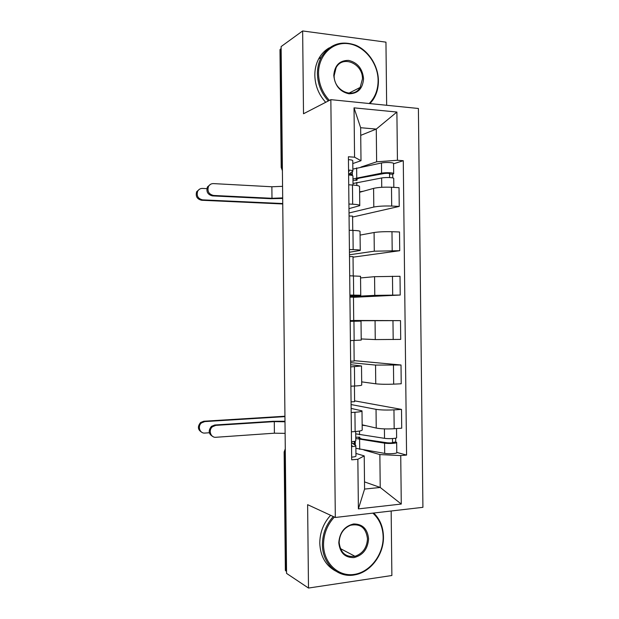 <?xml version="1.0" encoding="UTF-8"?>
<svg xmlns="http://www.w3.org/2000/svg" width="619" height="619" viewBox="0 0 619 619"><rect width="100%" height="100%" fill="white"/><g stroke="black" fill="none" stroke-linecap="round" stroke-linejoin="round"><path stroke-width="0.93" d="M386.658 105.276L385.954 42.154L302.645 30.95L281.119 46.572L286.566 573.403L308.494 588.05L391.873 575.508L391.162 511M335.32 517.469L422.916 507.325L418.398 108.48L330.848 99.651L335.32 517.469L307.62 504.671L308.494 588.05M302.645 30.95L303.511 113.757L330.848 99.651M279.981 49.884L280.376 49.156L281.599 167.107L282.396 169.985M281.134 48.607L280.376 49.156M286.543 571.438L285.359 570.231M362.154 424.804L376.236 428.069C380.824 428.921 386.798 429.137 394.171 428.735L401.716 428.193L401.507 409.399L393.963 409.863C386.589 410.219 380.615 410.041 376.035 409.337L351.097 404.547M351.135 408.408L361.999 410.854C362.177 411.465 359.825 411.945 354.927 412.277L355.136 431.544C360.034 431.149 362.386 430.584 362.208 429.849L361.999 411.07M355.136 431.544L351.391 431.814M354.594 400.849L401.507 409.399M351.066 401.87L354.602 401.669L354.432 386.032M354.927 412.277L351.182 412.509M361.682 381.869L375.748 383.803C380.329 384.306 386.302 384.422 393.676 384.144L401.22 383.78L401.011 365.001L375.547 365.086L350.64 362.649M350.896 386.202L354.641 386.016C359.538 385.761 361.898 385.405 361.72 384.956L361.511 366.084M354.153 360.645L401.011 365.001M350.625 361.21L354.161 361.086L353.936 340.527M350.663 364.715L361.511 365.968L350.687 366.912M361.217 338.957L375.261 339.576L400.717 339.398L400.508 320.627L350.184 320.774M350.4 340.612L361.225 340.086L361.024 321.129M353.72 320.472L400.508 320.627M350.184 320.58L353.72 320.534L353.464 297.143L349.928 297.151M350.192 321.044L361.024 321.114L350.192 321.338M349.928 296.625L374.781 295.371L400.222 295.039L400.013 276.283L374.572 276.678L360.552 277.939M349.905 295.054L360.738 295.248L349.921 295.867M353.464 297.306L400.222 295.039M360.738 295.209L360.529 276.283L349.704 275.795M349.472 254.788L374.294 251.19L399.727 250.71L399.518 231.963L391.982 231.715C384.616 231.552 378.65 231.823 374.085 232.512L360.08 235.096M349.418 249.534L353.163 249.619C358.061 249.759 360.42 250.03 360.25 250.44L349.449 252.235M353.232 275.826L353.023 256.622L349.495 256.552M353.031 257.171L399.727 250.71M360.25 250.293L360.041 231.491C360.212 230.957 357.852 230.601 352.954 230.407L349.209 230.283M349.023 212.975L373.806 207.048C378.364 206.158 384.329 205.825 391.695 206.057L399.232 206.413L399.023 187.681L391.487 187.248C384.12 186.961 378.155 187.34 373.597 188.377L359.616 192.277M348.923 204.038L352.675 204.216C357.565 204.487 359.925 204.966 359.763 205.655L348.977 208.634M352.745 230.4L352.59 216.124L349.054 215.985M352.598 217.052L399.232 206.413M359.763 205.415L359.554 186.721C359.724 185.909 357.356 185.336 352.466 185.011L348.714 184.795M364.506 481.884L380.221 487.463L379.865 454.57L363.918 450.013M355.94 453.433L364.227 455.901L364.583 489.072L380.221 487.463L401.274 504.052L358.386 508.888L357.852 459.29L364.227 455.901M360.73 135.36L376.275 129.085L360.645 127.715L361.001 160.716L354.563 157.195L348.412 156.754L351.693 459.824L357.852 459.29M354.563 157.195L354.029 107.853L396.895 112.047L397.429 160.275L376.631 161.822L376.275 129.085L396.895 112.047M379.865 454.57L400.733 455.576L406.575 455.073L403.279 160.7L397.429 160.275M400.733 455.576L401.274 504.052M360.916 167.068L376.631 161.822M361.001 160.716L352.791 163.571M396.779 452.412L406.575 455.073M393.56 163.787L403.279 160.7M358.386 508.888L364.583 489.072M360.645 127.715L354.029 107.853M213.168 436.704C208.572 434.213 207.999 430.762 211.443 426.352L214.747 425.005L215.822 425.369L212.503 426.723C208.1 430.058 210.669 437.919 215.946 437.277L274.403 433.192L285.119 433.37M355.701 431.505L355.801 440.689C355.879 441.161 354.447 441.509 351.499 441.726M352.041 445.788L351.546 445.966M352.041 445.572L351.538 445.223M351.507 442.631L355.855 445.595C355.933 446.082 354.501 446.446 351.553 446.67M355.855 445.757L355.964 455.986C356.049 456.513 354.61 456.899 351.662 457.139M215.822 425.369L274.287 421.624L284.995 421.779M284.988 421.26L273.041 421.284L214.747 425.005M202.212 432.519C197.786 430.097 197.237 426.762 200.564 422.529L203.775 421.237L204.773 421.585L201.554 422.878C197.283 426.089 199.775 433.671 204.889 433.06L209.338 432.758M359.786 438.569L359.771 437.138L358.734 437.973L362.192 439.08L387.185 442.786C390.318 443.049 392.253 442.933 392.988 442.43L395.719 441.966L396.671 442.415C397.429 443.32 388.809 443.854 384.569 443.158L384.685 453.379C388.925 454.129 397.545 453.557 396.779 452.582L396.671 442.554M359.771 437.138L355.763 437.254M355.778 438.484L384.569 443.158M355.886 448.303L384.685 453.379M392.5 438.561L392.547 442.709M355.724 433.842L384.515 438.329C388.755 439.003 397.375 438.484 396.617 437.61L396.516 428.565M362.154 425.207L366.131 425.725M395.673 438.175L395.719 441.966M352.799 443.498L355.267 443.854M354.331 443.931L354.308 441.409M284.941 416.231L203.775 421.237M204.773 421.585L284.941 416.618M334.392 517.043C327.265 524.788 323.644 534.004 323.528 544.689C323.605 563.042 338.229 576.939 354.169 574.417C370.123 572.157 383.463 554.639 383.153 536.99C382.875 527.04 379.439 519.078 372.839 513.128M373.721 513.019C379.965 519.101 383.207 527.001 383.463 536.712C383.95 554.206 370.92 572.002 355.105 574.796C338.392 578.564 322.228 563.963 322.414 544.596C322.522 533.795 326.151 524.44 333.293 516.532M368.591 538.87C367.787 549.038 362.92 555.282 353.991 557.595C344.953 557.773 339.885 552.813 338.786 542.724C339.669 532.371 344.613 526.127 353.627 523.968C362.579 523.968 367.57 528.936 368.591 538.87M339.158 542.43C340.388 552.79 345.665 557.409 354.989 556.295C362.773 553.587 366.935 547.745 367.477 538.778C366.084 527.875 360.428 523.365 350.501 525.26C343.39 528.301 339.614 534.027 339.158 542.43M335.49 570.966C325.586 565.441 320.348 556.172 319.775 543.165C319.884 532.433 323.497 523.14 330.608 515.294M369.179 103.52C375.099 97.523 378.07 89.832 378.108 80.424C378.031 62.89 364.359 45.705 348.42 43.701C332.488 41.427 318.22 55.431 318.53 73.653C318.847 83.952 322.468 92.873 329.393 100.402M328.333 100.951C321.369 93.268 317.733 84.207 317.415 73.785C317.385 67.742 318.661 62.24 321.253 57.288C329.563 44.173 341.054 40.15 355.724 45.226C368.746 50.727 378.279 65.8 378.418 80.702C378.449 87.906 376.662 94.274 373.056 99.798L370.023 103.597M363.562 78.768C362.757 88.656 357.89 93.662 348.961 93.794C339.939 91.79 334.871 85.654 333.773 75.386C334.655 65.351 339.599 60.353 348.605 60.391C357.55 62.558 362.541 68.678 363.562 78.768M334.152 75.68C333.703 90.815 353.48 99.52 360.157 87.441L362.448 78.892C362.997 63.68 342.647 54.774 336.109 67.688L334.152 75.68M325.687 102.313C318.754 94.684 315.133 85.693 314.823 75.325C314.792 69.32 316.061 63.858 318.638 58.929C321.261 54.054 324.836 50.332 329.37 47.787M282.69 198.459L270.758 198.699L212.495 195.898C207.767 194.722 206.065 191.751 207.396 186.992L210.522 184.307M271.989 198.289L271.873 186.768L213.447 183.603C211.211 183.572 209.539 184.555 208.448 186.536C207.117 191.31 208.82 194.289 213.563 195.465L271.989 198.289L282.682 197.887M348.574 171.641L349.139 171.177L348.567 170.836M348.605 174.465L352.876 171.146C352.946 170.612 351.507 170.256 348.559 170.07M352.876 170.968L352.76 160.801C352.83 160.228 351.391 159.841 348.443 159.64M353.023 185.05L352.931 176.028C353 175.517 351.553 175.169 348.613 174.991M271.873 186.768L282.558 186.334M282.744 203.968L201.616 200.262C197.035 199.14 195.387 196.277 196.672 191.689L199.682 189.097M206.862 188.648L202.498 188.424C200.332 188.4 198.714 189.344 197.647 191.263C196.362 195.867 198.01 198.738 202.614 199.86L282.736 203.543M353.008 183.51L381.637 177.978C385.854 177.158 394.465 177.537 393.73 178.504L393.823 187.379M359.608 191.851L363.438 191.209M356.954 178.705L356.97 180.268L355.917 179.378L359.353 178.102L384.206 173.513C387.324 173.158 389.258 173.25 390.001 173.784L389.552 174.024L389.591 177.552M356.97 180.268L352.977 180.23M352.962 178.891L381.583 173.173C385.799 172.322 394.411 172.716 393.676 173.722L392.732 174.225L392.771 177.908M352.853 169.103L381.466 162.99C385.683 162.085 394.295 162.518 393.56 163.586L393.669 173.568M351.422 175.285L351.406 173.869L348.605 174.782M351.406 173.869L352.343 173.931M389.552 173.49L389.552 174.024L392.732 174.225M373.597 188.377L373.806 207.048M374.085 232.512L374.294 251.19M374.572 276.678L374.781 295.371M375.06 320.866L375.261 339.576M375.547 365.086L375.748 383.803M376.035 409.337L376.236 428.069M352.954 230.407L353.163 249.619M353.449 275.826L353.658 295.054M353.944 321.284L354.153 340.52M354.439 366.765L354.641 386.016M352.466 185.011L352.675 204.216M391.982 231.715L392.191 250.533M392.477 276.206L392.686 295.039M392.972 320.735L393.181 339.576M393.467 365.287L393.676 384.144M393.963 409.863L394.171 428.735M391.487 187.248L391.695 206.057M285.282 449.386L284.547 452.28L285.769 570.927M285.313 452.551L284.144 451.901M282.357 166.797L281.196 167.393L282.403 170.712M281.196 167.509L279.981 49.659M274.403 433.192L274.287 421.624M359.593 439.428L359.701 449.332M359.5 431.048L359.538 434.755M384.414 428.89L384.515 438.329M213.563 195.465L212.495 195.898M202.614 199.86L201.616 200.262M356.799 182.435L356.83 185.46M381.637 177.978L381.737 187.294M356.637 167.911L356.745 177.777M381.466 162.99L381.583 173.173M285.367 570.447L284.136 452.025L285.274 448.852M211.443 426.352L212.503 426.723M200.564 422.529L201.554 422.878M355.244 441.177L355.283 445.169M354.989 556.295L340.365 548.573M360.157 87.441L348.876 93.19M318.638 58.929L321.253 57.288M207.396 186.992L208.448 186.536M196.672 191.689L197.647 191.263M352.319 171.625L352.358 175.51"/></g></svg>
